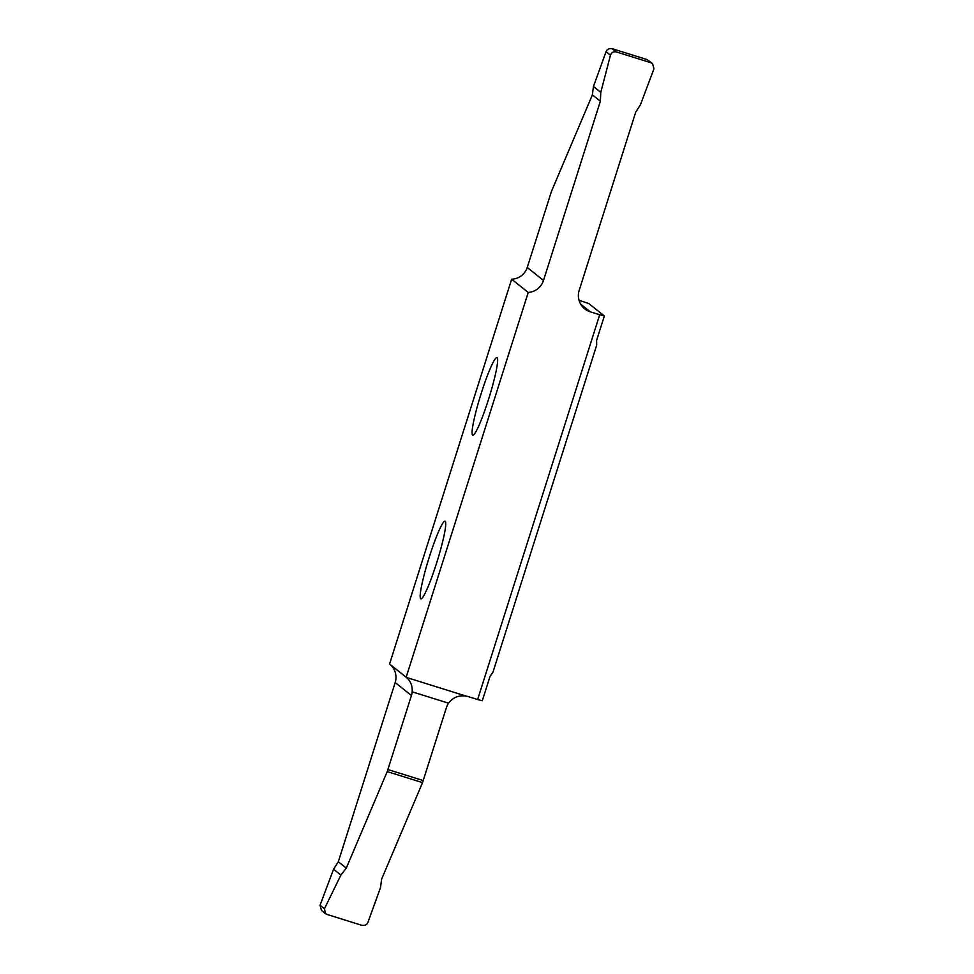 <?xml version="1.0" encoding="UTF-8"?>
<svg xmlns="http://www.w3.org/2000/svg" width="974" height="974" viewBox="0 0 974 974"><rect width="100%" height="100%" fill="white"/><g stroke="black" fill="none" stroke-linecap="round" stroke-linejoin="round"><path stroke-width="1.46" d="M436.632 562.96A40.652 4.395 107.3 0 1 420.841 598.84A40.652 4.395 107.3 0 1 429.278 557.091A40.652 4.395 107.3 0 1 445.069 521.224A40.652 4.395 107.3 0 1 436.632 562.96M477.625 699.551L468.226 696.605A17.179 17.057 128.6 0 0 466.217 696.118C458.924 694.986 453.044 697.335 448.564 703.179A17.179 17.057 128.6 0 0 446.409 707.623L422.533 782.621L381.613 879.145L380.554 887.472L367.941 922.329C367.052 924.703 365.007 925.702 361.792 925.3L326.935 914.416L325.511 913.661L324.452 908.742L340.888 875.09L346.294 868.114L338.319 861.759L395.176 682.543A17.179 17.057 128.6 0 0 389.576 664.012L511.642 279.221L528.237 292.443A17.179 17.057 128.6 0 0 543.504 280.439L600.361 101.211L600.775 92.372L610.479 55.189C611.489 52.45 613.413 51.366 616.25 51.914L651.107 62.799L652.556 63.578L653.956 68.764L640.442 104.754L635.681 112.241L579.177 290.362A17.179 17.057 128.6 0 0 590.281 311.814L599.692 314.748L477.625 699.551L482.288 700.769L490.056 676.297L492.905 672.352L596.697 345.149L596.599 340.437L604.355 315.966L588.759 303.535L579.019 300.26M488.534 399.364A40.652 4.395 107.3 0 1 472.743 435.232A40.652 4.395 107.3 0 1 481.18 393.496A40.652 4.395 107.3 0 1 496.971 357.616A40.652 4.395 107.3 0 1 488.534 399.364M599.692 314.748L604.355 315.966M528.237 292.443L406.17 677.234L389.576 664.012M466.217 696.118L406.426 677.441A17.179 17.057 128.6 0 0 406.17 677.234M652.556 63.578L647.065 59.584L612.208 48.7C608.994 48.298 606.936 49.297 606.059 51.671L593.446 86.528L592.387 94.855L551.467 191.379L527.238 267.473A17.179 17.057 -51.4 0 1 525.716 270.906C522.478 275.983 517.9 278.734 511.983 279.197A17.179 17.057 -51.4 0 1 511.642 279.221M593.446 86.528L600.775 92.372M346.294 868.114L387.214 771.603L411.442 695.509A17.179 17.057 128.6 0 0 412.185 691.82C412.55 685.854 410.638 681.069 406.426 677.441M340.888 875.09L333.558 869.246L320.044 905.236L321.444 910.422L325.499 913.661M338.319 861.759L333.558 869.246M647.065 59.584L651.107 62.799M612.208 48.7L616.25 51.914M606.059 51.671L610.479 55.189M592.387 94.855L600.361 101.211M412.185 691.82L448.564 703.179M387.956 769.557L423.276 780.576M543.504 280.439L527.238 267.473M422.533 782.621L387.214 771.603M324.452 908.742L320.044 905.236M395.176 682.543L411.442 695.509M590.281 311.814L580.687 304.168"/></g></svg>
